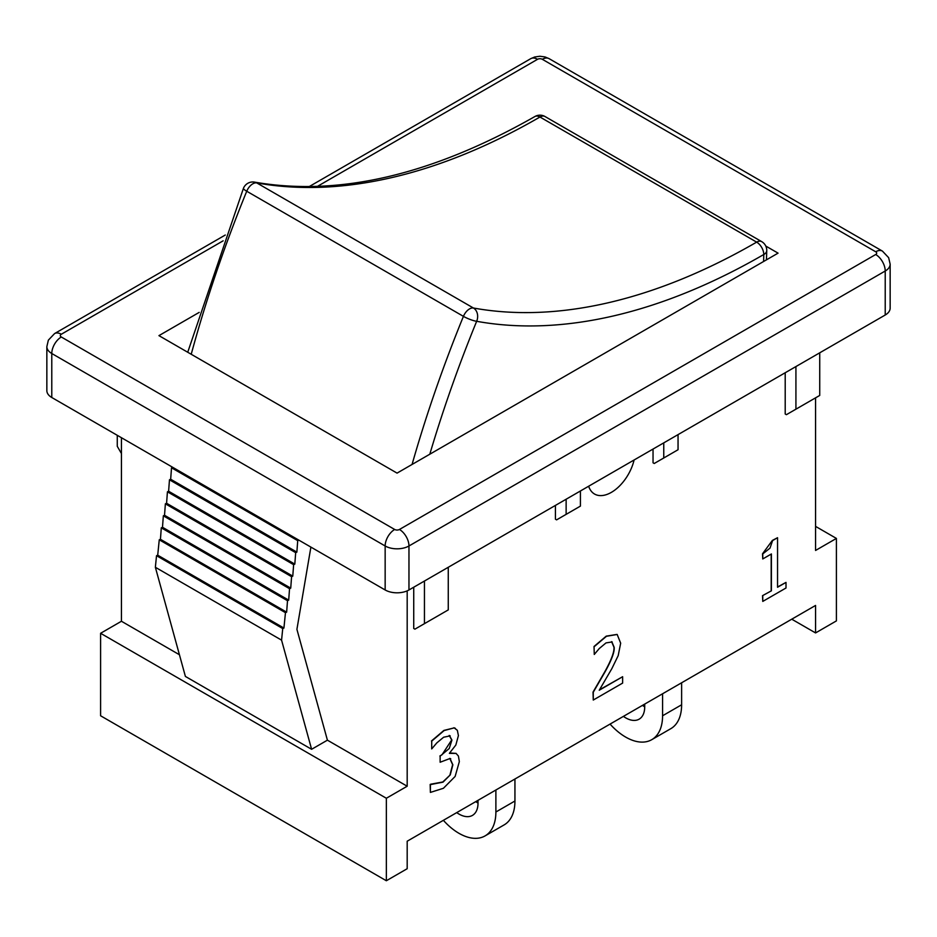 <?xml version="1.0" encoding="UTF-8"?>
<svg xmlns="http://www.w3.org/2000/svg" width="937" height="937" viewBox="0 0 937 937"><rect width="100%" height="100%" fill="white"/><g stroke="black" fill="none" stroke-linecap="round" stroke-linejoin="round"><path stroke-width="1.41" d="M495.884 790.008L495.884 812.004A52.203 30.136 60 0 1 485.073 835.898L504.129 824.9A52.203 30.136 -120 0 0 514.94 801.006L514.94 779.01M475.773 801.615A26.939 15.554 -120 0 0 478.022 803.068A26.939 15.554 60 0 1 472.447 815.401A26.939 15.554 60 0 1 456.729 812.613M485.073 835.898A52.203 30.136 60 0 1 443.377 820.32M478.022 800.315L478.022 803.068M662.576 693.767L662.576 715.774A52.203 30.136 60 0 1 651.765 739.668L670.81 728.67A52.203 30.136 -120 0 0 681.621 704.776L681.621 682.768M642.466 705.385A26.939 15.554 -120 0 0 644.715 706.838A26.939 15.554 60 0 1 639.128 719.171A26.939 15.554 60 0 1 623.41 716.383M651.765 739.668A52.203 30.136 60 0 1 610.069 724.09M644.715 704.085L644.715 706.838M815.565 397.838L815.565 550.452L836.401 538.424L836.401 620.903L815.565 632.932L815.565 605.443L407.185 841.215L407.185 868.716L386.349 880.745L386.349 798.254L100.599 633.283L100.599 715.774L386.349 880.745M762.765 595.803L762.765 601.413L786.002 588.003L786.002 582.392L777.546 587.265L777.546 537.709L772.615 540.567L769.991 548.145L762.765 553.908L762.765 558.944L771.409 553.954L771.409 590.814L762.531 595.663L771.409 590.814M762.765 558.944L762.531 553.779L772.369 540.426L777.546 537.709M777.546 586.995L786.002 582.392M762.531 595.663L762.765 601.413M771.174 590.673L771.174 554.095M449.432 735.568L451.939 740.089L449.233 748.511L440.132 756.136L440.132 762.238L450.006 758.501L452.864 764.826L450.24 774.899L443.025 782.137L430.399 784.609L430.399 792.409L443.412 788.286L455.136 776.433L459.341 761.617L458.416 756.042L456.026 753.371L449.619 752.973L455.839 745.056L458.416 735.592L457.338 730.31L454.176 727.885L444.138 730.555L431.711 741.12L431.711 748.909L436.806 742.9L443.634 737.22L450.193 735.861M450.006 758.501L450.744 758.794M430.399 792.409L430.165 784.468L430.868 784.339M430.622 784.21L442.779 781.997L450.24 774.899M450.006 774.758L452.63 764.686L449.772 758.361M440.132 756.136L440.132 762.238M439.886 755.995L442.006 754.777L451.693 739.949L449.186 735.428M431.711 741.12L431.711 748.909M431.477 740.98L443.904 730.415L454.176 727.885M453.941 727.744L455.37 728.342M449.385 753.371L456.155 753.442M594.269 654.459L594.035 646.471L594.269 654.459L599.247 648.556L606.005 642.911L612.154 641.939M611.826 641.775L614.18 647.326C614.672 651.918 611.533 660.269 604.763 672.368L593.262 692.244L593.262 700.044L622.636 683.085L622.636 676.713L599.247 690.218L611.826 668.69L618.197 655.619L620.669 643.18L617.178 634.478L606.462 636.27L594.269 646.612M593.262 700.044L593.027 692.115L604.529 672.239C611.299 660.128 614.438 651.777 613.946 647.186L611.592 641.646M599.504 689.796L622.636 676.713M594.035 646.471L606.227 636.141L617.061 634.408M634.091 459.997A33.673 19.443 -60 0 1 594.538 494.033A33.673 19.443 -60 0 1 588.659 486.233M121.435 453.52L117.266 446.305L117.266 435.307M819.734 352.816L819.734 395.437L795.923 409.188L786.401 414.681L785.206 414.002L785.206 372.75M795.923 366.566L795.923 409.188M448.261 567.283L448.261 609.905L424.449 623.655L414.927 629.149L413.732 628.469L413.732 587.218M424.449 581.034L424.449 623.655M580.413 490.988L580.413 506.109L556.601 519.859L555.418 519.168L555.418 505.418M566.135 499.234L566.135 514.354M678.048 434.616L678.048 449.737L663.759 457.994L654.237 463.487L653.042 462.796L653.042 449.057M663.759 442.861L663.759 457.994M298.833 540.134L297.72 540.649L296.865 552.104L295.682 552.666L294.815 564.109L293.632 564.671L292.777 576.126L291.594 576.688L290.728 588.131L289.545 588.694L288.69 600.137L287.507 600.699L286.64 612.154L285.469 612.669L283.923 628.048L282.74 628.563L281.568 640.147L311.611 749.295L327.411 740.171L407.185 786.225L407.185 590.86M407.185 786.225L386.349 798.254M121.435 437.708L121.435 621.254L100.599 633.283M399.443 529.475A3.373 1.944 180 0 1 394.676 529.475L61.303 337.004A13.469 7.777 120 0 0 51.781 353.507A16.843 9.721 0 0 1 46.85 346.631L46.85 390.624A16.843 9.721 0 0 0 51.781 397.499L385.154 589.97A16.843 9.721 0 0 0 408.965 589.97L885.219 315.008A16.843 9.721 0 0 0 890.15 308.132L890.15 264.14L888.639 257.663L882.431 251.104A13.469 7.777 120 0 0 875.697 251.772A3.373 1.944 180 0 1 875.697 254.513L399.443 529.475A13.469 7.777 60 0 1 408.965 545.978L885.219 271.016A13.469 7.777 -120 0 0 875.697 254.513M311.611 749.295L185.397 676.432L155.366 567.283L156.526 555.7L157.709 555.184L159.255 539.806L160.438 539.29L161.293 527.836L162.488 527.273L163.343 515.83L164.525 515.268L165.38 503.813L166.575 503.263L167.43 491.808L168.613 491.246L169.468 479.803L170.663 479.24L171.518 467.786L172.619 467.27M171.518 467.786L297.72 540.649M170.663 479.24L296.865 552.104M169.468 479.803L295.682 552.666M168.613 491.246L294.815 564.109M167.43 491.808L293.632 564.671M166.575 503.263L292.777 576.126M165.38 503.813L291.594 576.688M164.525 515.268L290.728 588.131M163.343 515.83L289.545 588.694M162.488 527.273L288.69 600.137M161.293 527.836L287.507 600.699M160.438 539.29L286.64 612.154M159.255 539.806L285.469 612.669M157.709 555.184L283.923 628.048M156.526 555.7L282.74 628.563M155.366 567.283L281.568 640.147M327.411 740.171L296.912 629.336L310.897 547.103M121.435 621.254L179.435 654.74M815.565 632.932L791.753 619.193M836.401 538.424L815.565 526.383M765.787 246.056L778.061 253.142L397.065 473.115L158.939 335.633L199.206 312.384M534.898 116.528A10.108 5.833 60 0 1 539.958 117.02A10.108 5.833 -60 0 1 545.006 116.516A10.108 10.108 0 0 0 534.898 116.528C432.332 174.891 338.901 196.758 254.618 182.129A10.108 10.108 0 0 0 243.468 188.243A10.108 1.897 22.2 0 0 246.736 191.242A10.108 5.833 -60 0 1 256.738 182.902A10.108 8.082 -79.7 0 0 254.618 182.129M429.802 454.211A904.029 521.944 -60 0 1 476.652 321.297A10.108 8.082 -79.7 0 0 473.431 308.015A10.108 5.833 120 0 0 463.428 316.355A10.108 1.897 22.2 0 0 476.652 321.297A738.344 426.288 120 0 0 763.796 254.501A10.108 5.645 1.5 0 0 766.747 250.647A10.108 10.108 0 0 0 761.699 241.629A10.108 5.833 120 0 0 756.651 242.133A10.108 5.833 60 0 1 763.796 254.501A904.029 521.944 -60 0 1 763.585 261.505M514.94 801.006L495.884 812.004M681.621 704.776L662.576 715.774M885.219 315.008L885.219 271.016A16.843 9.721 0 0 0 890.15 264.14M394.676 529.475A13.469 7.777 120 0 0 385.154 545.978A16.843 9.721 0 0 0 408.965 545.978L408.965 589.97M882.431 251.104L549.059 58.633A13.469 7.777 120 0 0 542.324 59.3L875.697 251.772M51.781 397.499L51.781 353.507L385.154 545.978L385.154 589.97M549.059 58.633L545.088 56.958L539.935 56.255L534.722 56.981L530.822 58.633A13.469 7.777 60 0 1 537.557 59.3A3.373 1.944 180 0 1 542.324 59.3M61.303 337.004A3.373 1.944 180 0 1 61.303 334.251A13.469 7.777 -120 0 0 54.569 333.584L225.267 235.035M61.303 334.251L223.147 240.821M317.385 186.404L537.557 59.3M539.958 117.02L756.651 242.133A728.236 420.455 -60 0 1 473.431 308.015L256.738 182.902A728.236 420.455 120 0 0 539.958 117.02M191.218 354.268A914.137 527.777 -60 0 1 246.736 191.242L463.428 316.355A914.137 527.777 120 0 0 412.069 464.447M46.85 346.631L48.361 340.154L54.569 333.584M309.175 186.604L530.822 58.633M761.699 241.629L545.006 116.516M187.728 352.253L243.468 188.243M766.454 259.842L766.747 250.647"/></g></svg>
